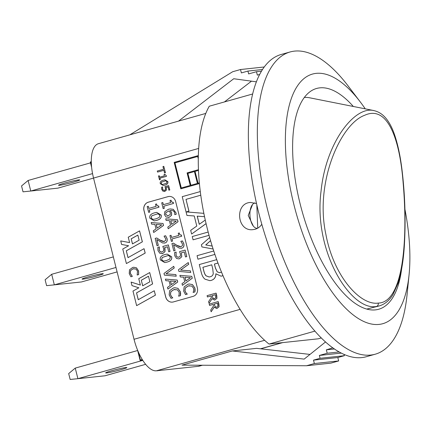 <?xml version="1.0" encoding="UTF-8"?>
<svg xmlns="http://www.w3.org/2000/svg" width="431" height="431" viewBox="0 0 431 431"><rect width="100%" height="100%" fill="white"/><g stroke="black" fill="none" stroke-linecap="round" stroke-linejoin="round"><path stroke-width="0.65" d="M378.219 303.09C360.343 305.703 333.637 276.411 325.863 234.259C314.571 182.184 340.716 123.832 364.648 115.298C386.44 105.142 399.456 135.679 403.147 182.906C408.135 240.412 403.157 302.578 378.219 303.09C378.504 304.787 377.912 305.913 376.441 306.468L378.79 306.048M378.747 306.058C384.506 304.523 389.258 300.687 393.002 294.545L398.174 282.962C401.39 272.796 403.448 260.394 404.353 245.751C405.851 220.031 405.027 194.381 401.881 168.801C400.183 155.311 397.684 143.782 394.381 134.213C392.221 128.023 389.597 122.943 386.51 118.988C382.89 114.404 378.633 111.602 373.752 110.578C355.058 105.746 326.03 141.88 321.084 190.895C312.992 251.758 351.287 311.403 376.441 306.468M304.27 97.465A112.631 46.769 -91.4 0 1 309.663 97.794L373.779 110.546M257.345 228.376C249.123 228.112 246.92 205.673 254.84 202.882M256.822 204.865L257.727 228.166M90.51 162.87L28.117 180.465L21.55 185.95L23.026 191.827L30.768 191.035L92.552 173.612M28.117 180.465L30.768 191.035L57.899 188.137L93.543 178.084M73.631 182.119A10.92 0.695 -14.1 0 1 58.519 185.26A10.92 0.695 -14.1 0 1 68.938 181.925A10.92 0.695 -14.1 0 1 79.703 179.937A10.92 0.695 -14.1 0 1 73.631 182.119M91.286 161.62L90.343 162.218L91.609 167.244M90.585 161.803L91.426 165.138M113.337 256.898L51.682 274.288L45.115 279.767L46.591 285.651L54.338 284.859L115.993 267.468M51.682 274.288L54.338 284.859L81.47 281.955L117.108 271.907M97.196 275.937A10.92 0.695 -14.1 0 1 82.084 279.083A10.92 0.695 -14.1 0 1 92.503 275.748A10.92 0.695 -14.1 0 1 103.268 273.76A10.92 0.695 -14.1 0 1 97.196 275.937M137.64 350.511L75.247 368.106L68.68 373.585L70.161 379.469L77.903 378.677L142.806 360.375M75.247 368.106L77.903 378.677L105.035 375.778L145.662 364.319M120.761 369.755A10.92 0.695 -14.1 0 1 105.649 372.901A10.92 0.695 -14.1 0 1 116.074 369.566A10.92 0.695 -14.1 0 1 126.833 367.578A10.92 0.695 -14.1 0 1 120.761 369.755M142.478 359.847L140.134 360.429L140.377 360.014L142.268 359.519M137.5 349.94L140.134 360.429M138.356 351.971L140.377 360.014M169.167 294.896L171.021 298.333L172.734 297.848L171.522 296.717L170.412 294.562L170.832 291.668L173.817 289.648L177.34 289.794L179.113 292.11L179.151 294.47L178.623 296.189L180.352 295.704L180.336 291.776L177.879 288.328L174.754 287.736L173.402 288L169.62 290.666L169.167 294.896M174.975 289.422L173.871 289.643L170.891 291.663L170.466 294.556L171.581 296.711L172.788 297.843L171.021 298.333M178.623 296.189L180.352 295.704M180.584 293.942L180.406 295.698M174.781 287.73L177.938 288.323L180.395 291.771L180.637 293.937M197.942 259.203L214.902 254.419L197.942 259.203L197.059 255.691L213.754 250.982M212.192 246.079L205.727 244.943L210.56 240.66M208.173 232.05L192.248 236.544L193.072 239.819L209.046 235.315M209.665 237.54L201.385 244.792L201.923 246.931L213.119 249.021M193.072 239.819L209.051 235.326M205.727 244.943L212.187 246.058M210.57 240.692L205.781 244.937M200.275 191.579L182.232 196.665L186.952 215.446L194.246 215.958L196.784 226.043L190.691 230.332L191.617 234.038L206.077 223.641M185.95 199.381L200.754 195.205L186.003 199.37L188.967 211.174L186.364 211.907L203.836 213.345L186.311 211.912L188.913 211.179L186.003 199.37M205.258 220.058L199.257 224.314L197.209 216.157L204.526 216.685M197.269 216.157L199.305 224.282M191.617 234.038L206.072 223.614M216.728 259.64L199.284 264.559L201.191 272.139C201.972 275.484 203.26 277.839 205.037 279.191L209.849 280.662L211.142 280.409C214.25 279.45 215.823 277.241 215.861 273.782L221.108 276.185L222.989 275.657M212.736 268.788L213.275 273.593C212.919 275.371 211.858 276.438 210.086 276.783L209.137 276.971L206.115 275.862C205.075 274.935 204.24 273.028 203.599 270.151L202.882 267.301L211.734 264.806L212.736 268.788M221.518 272.128L219.643 272.678L217.208 271.864L215.392 268.039L214.396 264.058L217.973 263.045L214.449 264.052L215.452 268.034L217.262 271.859L219.67 272.672M202.882 267.301L203.658 270.145C204.294 273.022 205.134 274.924 206.174 275.856L209.164 276.971M222.994 275.673L221.135 276.185M215.861 273.782L215.915 273.777C215.877 277.235 214.304 279.444 211.201 280.403L209.881 280.656M211.74 264.817L202.942 267.295M198.131 155.634L174.178 162.39L180.821 188.821L199.386 183.584M180.821 188.821L199.386 183.595M199.321 182.895L198.023 183.261L195.038 171.366L198.077 183.245M194.429 171.538L197.42 183.428L190.836 185.287L187.851 173.391L194.429 171.538L187.905 173.386L190.89 185.271M198.427 169.701L187.081 172.901L190.233 185.459L181.252 187.991L174.943 162.88L181.306 187.975M195.038 171.366L198.459 170.401L195.092 171.36M174.943 162.88L197.7 156.464L198.26 158.689M197.7 156.475L175.002 162.875M209.024 303.322L212.047 298.694L214.67 300.111L216.879 298.327L216.076 293.118L207.095 295.65L207.424 296.97L211.001 295.962L211.379 297.471L208.593 301.608L209.024 303.322L212.074 298.731M214.757 298.661L213.205 298.494L211.998 295.677L215.376 294.729L215.791 297.697L214.304 298.748M211.998 295.677L213.259 298.489L214.81 298.651M216.076 293.118L216.777 295.666L216.933 298.322L214.697 300.105M215.376 294.734L212.052 295.671M207.424 296.97L211.001 295.968M136.53 292.886L152.558 283.932L149.702 272.564L138.76 278.679L140.361 285.058L131.099 282.079L131.988 285.602L138.825 287.8L132.974 291.07L136.632 305.644L155.381 295.165L154.271 290.758L138.249 299.717L136.53 292.886L138.297 299.685M154.271 290.758L155.435 295.16L136.632 305.644M141.293 280.242L148.48 276.223L149.88 281.788L142.688 285.807L141.293 280.242L142.742 285.78M148.485 276.244L141.346 280.236M152.558 283.932L136.589 292.881M149.702 272.564L152.612 283.927M131.099 282.079L140.355 285.031M130.895 276.772L132.295 276.373L130.254 273.27L130.518 270.62L133.001 268.836L135.986 269.036L137.5 271.218L137.177 275L138.593 274.601L138.54 271.018L136.455 267.84L133.707 267.263L132.656 267.473L129.494 269.817L129.235 273.637L130.895 276.772L132.295 276.373M137.177 275L138.593 274.601M133.949 268.653L133.055 268.831L130.577 270.614L130.307 273.265L132.349 276.368M133.739 267.263L136.514 267.834L138.599 271.013L138.647 274.595M126.299 250.804L142.322 241.85L139.569 230.881L128.244 237.212L129.596 242.599L120.712 240.918L121.596 244.442L128.6 245.767L122.754 249.037L126.402 263.556L145.145 253.083L144.04 248.676L128.012 257.636L126.299 250.804L128.061 257.603M144.04 248.676L145.204 253.078L126.402 263.556M131.186 238.817L137.85 235.094L139.127 240.18L132.462 243.903L131.186 238.817L132.511 243.876M142.322 241.85L126.353 250.799M139.569 230.881L142.381 241.845M120.712 240.918L129.591 242.583M137.855 235.116L131.239 238.812M157.283 171.032L157.547 172.082L163.882 170.299L164.55 172.955L165.402 172.718L163.796 166.344L162.95 166.581L163.618 169.243L157.283 171.032M164.55 172.955L165.402 172.718M157.547 172.082L163.882 170.304M163.796 166.344L165.456 172.712M211.147 311.78L214.169 307.152L216.793 308.569L219.002 306.786L218.199 301.576L209.218 304.108L209.552 305.423L213.124 304.415L213.501 305.929L210.716 310.067L211.147 311.78L214.196 307.19M209.552 305.423L213.124 304.426M214.121 304.135L217.499 303.182L217.919 306.155L216.879 307.114L215.328 306.953L214.121 304.135L215.381 306.947L216.938 307.109M217.499 303.192L214.18 304.13M218.199 301.576L218.9 304.124L219.061 306.78L216.82 308.564M216.879 307.114L216.427 307.206M164.723 174.194L166.194 175.546L164.723 174.194L164.066 174.383L164.426 175.821L159.61 177.179L159.249 175.74L158.516 175.945L159.486 179.813L160.219 179.608L159.869 178.197L166.344 176.376L165.994 175.573M166.344 176.376L159.923 178.192L160.278 179.598L159.486 179.813M166.194 175.546L166.398 176.365M159.249 175.74L159.664 177.163M166.134 187.404L168.047 186.865L168.887 190.195L169.728 189.958L168.634 185.605L164.933 186.65L165.504 188.169L165.493 189.559L164.572 190.303L163.301 190.227L162.579 189.209L162.643 186.946L161.625 187.232L161.738 189.424L162.934 191.17L164.836 191.386L166.366 190.076L166.188 187.399L166.425 190.071L164.405 191.472M164.432 191.466L164.895 191.375M162.643 186.946L162.632 189.204L163.354 190.222L164.631 190.297M164.572 190.303L164.173 190.383M168.052 186.876L166.188 187.399M168.887 190.195L169.728 189.958M168.634 185.605L169.787 189.952M164.685 185.195C167.19 184.516 168.225 183.32 167.788 181.607L164.868 179.829L163.408 180.126C160.892 180.804 159.858 182.001 160.305 183.719L163.23 185.486L164.744 185.185L163.263 185.486M166.538 183.207L162.853 184.446L162.153 184.446L161.102 183.493L161.582 182.087L165.262 180.864L165.935 180.864L166.991 181.834L166.538 183.207M165.288 180.858L161.636 182.081L161.162 183.487L162.212 184.441L162.88 184.441M164.895 179.824L167.842 181.602C168.279 183.315 167.244 184.511 164.744 185.185M170.719 210.463L170.202 210.538C172.659 210.15 174.151 210.969 174.674 213L174.776 214.643L176.166 214.25L175.972 212.86L173.224 209.321L170.153 208.943L168.392 209.294L164.739 211.723L164.416 214.622L166.097 216.998L169.087 217.353L171.511 215.284L171.57 212.801L170.256 210.527L171.63 212.795L171.57 215.279L169.141 217.343L168.402 217.488M170.18 208.938L173.278 209.315L176.031 212.855L176.22 214.245L174.776 214.643M169.216 210.824L165.892 212.639L165.655 214.293L167.939 215.888M165.838 212.645L169.162 210.829L170.288 212.779L170.293 214.412L167.912 215.888L165.601 214.299L165.892 212.639M170.751 210.457L170.256 210.527M171.01 200.205L171.064 200.2C171.382 201.805 172.088 202.484 173.187 202.231L173.127 202.236C172.034 202.489 171.322 201.81 171.01 200.205L170.024 200.48L170.563 202.64L163.338 204.677L162.799 202.522L161.7 202.829L163.155 208.631L164.254 208.318L163.726 206.212L173.44 203.47L172.917 202.268M173.44 203.47L163.78 206.207L164.313 208.313L163.155 208.631M173.187 202.231L173.494 203.464M162.799 202.522L163.397 204.66M171.958 238.979L181.666 236.236L181.359 235.003C180.26 235.256 179.555 234.577 179.237 232.972L178.251 233.252L178.795 235.407L171.57 237.443L171.032 235.288L169.927 235.595L171.387 241.398L172.545 241.08L171.958 238.979L172.545 241.08M171.032 235.288L171.624 237.433M171.387 241.398L172.486 241.091M181.666 236.236L172.012 238.973M181.149 235.035L181.726 236.231M179.237 232.972L179.296 232.966C179.614 234.572 180.32 235.251 181.413 234.997M165.709 218.797L166.113 220.397L169.394 220.629L170.536 225.165L167.794 227.099L168.214 228.764L177.981 221.717L177.497 219.767L165.709 218.797L177.55 219.762L178.041 221.712L168.214 228.764M170.724 220.715L176.263 221.119L171.651 224.389L170.724 220.715M170.784 220.72L171.7 224.352M182.356 240.918L180.821 241.349L182.491 244.016L182.421 245.595L181.214 246.564C180.287 246.958 178.811 246.532 176.78 245.298L173.461 243.154L171.937 243.585L173.779 250.923L175.083 250.562L173.558 244.727L179.388 248.154L181.699 248.159C183.574 247.556 184.263 246.096 183.768 243.779L182.415 240.907L183.827 243.774C184.323 246.09 183.633 247.55 181.753 248.154L180.988 248.304M173.461 243.154L176.834 245.287L180.729 246.661M181.214 246.564L180.702 246.661M173.779 250.923L175.029 250.567M173.628 244.776L175.083 250.562M183.676 291.151L185.535 294.594L187.243 294.109L186.036 292.978L184.921 290.823L185.346 287.93L188.325 285.909L191.854 286.049L193.621 288.371L193.664 290.731L193.131 292.45L194.86 291.965L194.85 288.037L192.393 284.589L189.263 283.991L187.916 284.261L184.134 286.927L183.676 291.151M189.484 285.683L188.385 285.904L185.4 287.924L184.98 290.817L186.09 292.972L187.302 294.104L185.535 294.594M193.131 292.45L194.86 291.965M195.092 290.203L194.92 291.959M189.29 283.991L192.447 284.584L194.904 288.027L195.151 290.198M181.354 252.787L184.231 251.979L185.481 256.968L186.747 256.612L185.109 250.088L179.555 251.656L180.406 253.934L180.4 256.019L179.016 257.135L177.103 257.021L176.02 255.491L176.123 252.097L174.593 252.528L174.765 255.815L176.554 258.433L178.72 258.891L179.409 258.756L181.704 256.795L181.413 252.781L181.763 256.79L179.468 258.751L178.746 258.886M176.123 252.097L176.074 255.486L177.163 257.016L178.445 257.248M184.231 251.99L181.413 252.781M185.481 256.968L186.747 256.612M185.109 250.088L186.806 256.607M156.496 203.944L156.555 203.938C156.868 205.544 157.579 206.223 158.673 205.97L158.619 205.975C157.52 206.228 156.814 205.549 156.496 203.944L155.51 204.224L156.054 206.379L148.83 208.415L148.286 206.26L147.186 206.568L148.647 212.37L149.746 212.063L149.212 209.951L158.926 207.209L158.409 206.007M158.926 207.209L149.271 209.945L149.799 212.052L148.647 212.37M158.673 205.97L158.985 207.203M148.286 206.26L148.884 208.405M180.546 270.086L188.67 264.268L188.245 262.571L178.493 269.704L178.924 271.411L190.734 272.467L190.383 270.851L180.546 270.086L190.383 270.851M188.245 262.571L188.73 264.257L180.605 270.081M190.734 272.467L190.324 270.857M156.442 220.44C160.197 219.422 161.749 217.628 161.097 215.064L156.717 212.391L154.524 212.839C150.753 213.857 149.201 215.656 149.869 218.226L154.26 220.882L156.496 220.435L154.293 220.882M159.217 217.461L156.033 218.819L153.695 219.32L152.644 219.325L151.071 217.887L151.782 215.78L157.304 213.943L158.317 213.948L159.901 215.398L159.217 217.461M157.331 213.943L151.841 215.775L151.125 217.881L152.703 219.32L153.722 219.32M156.744 212.391L161.151 215.058C161.803 217.623 160.251 219.417 156.496 220.435M191.703 276.33L179.916 275.361L191.757 276.325L192.248 278.27L182.421 285.327L192.188 278.281L191.757 276.325M179.916 275.361L180.32 276.961L183.601 277.192L184.743 281.729L182.001 283.657L182.421 285.327M185.858 280.953L184.937 277.278L190.47 277.683L185.858 280.953M184.996 277.284L185.906 280.915M164.459 241.376C163.538 241.769 162.056 241.349 160.025 240.11L156.712 237.971L155.182 238.402L157.024 245.735L158.274 245.384L156.809 239.544L162.632 242.965L164.944 242.976C166.824 242.373 167.514 240.907 167.018 238.596L165.606 235.73L164.066 236.166L165.736 238.833L165.666 240.412L163.947 241.479M165.606 235.73L167.072 238.585C167.567 240.902 166.878 242.362 165.003 242.971L164.233 243.116M158.274 245.384L157.024 245.735M156.879 239.593L158.328 245.379M156.712 237.971L160.084 240.105L163.979 241.473M162.983 223.506L151.2 222.536L163.042 223.5L163.527 225.451L153.7 232.503L163.473 225.456L163.042 223.5M151.2 222.536L151.599 224.136L154.885 224.368L156.022 228.909L153.28 230.838L153.7 232.503M157.137 228.128L156.216 224.454L161.749 224.858L157.137 228.128M156.275 224.459L157.186 228.096M162.659 253.568L164.954 251.612L164.604 247.604L167.476 246.791L168.731 251.785L169.997 251.429L168.359 244.905L162.805 246.467L163.656 248.746L163.645 250.837L162.261 251.946L160.354 251.833L159.265 250.303L159.368 246.909L157.838 247.34L158.01 250.626L159.799 253.25L162.713 253.563L161.997 253.703M168.359 244.905L170.051 251.424L168.731 251.785M164.604 247.604L164.992 248.66L165.008 251.607L162.713 253.563M167.476 246.801L164.658 247.599M160.354 251.833L161.69 252.065M159.141 248.471L159.325 250.298L160.407 251.828M159.4 247.028L159.201 248.466M166.037 273.825L174.162 268.007L173.736 266.31L163.985 273.443L164.41 275.15L176.22 276.206L175.87 274.59L166.037 273.825L175.87 274.59M173.736 266.31L174.216 267.996L166.091 273.82M176.22 276.206L175.816 274.595M166.916 262.134C170.665 261.116 172.217 259.322 171.57 256.752L167.19 254.085L164.998 254.532C161.221 255.551 159.675 257.345 160.343 259.92L164.734 262.576L166.969 262.129L164.766 262.571M169.69 259.15L166.506 260.513L164.168 261.014L163.117 261.014L161.539 259.581L162.255 257.469L167.778 255.637L168.79 255.637L170.369 257.091L169.69 259.15M167.804 255.637L162.309 257.463L161.598 259.575L163.171 261.008L164.195 261.008M167.217 254.08L171.624 256.747C172.276 259.317 170.724 261.111 166.969 262.129M177.189 280.069L165.407 279.099L177.249 280.064L177.734 282.014L167.907 289.066L177.68 282.019L177.249 280.064M165.407 279.099L165.806 280.7L169.092 280.931L170.234 285.467L167.492 287.396L167.907 289.066M171.344 284.692L170.423 281.017L175.956 281.421L171.344 284.692M170.482 281.023L171.393 284.654M240.137 309.356L134.03 339.278L93.538 178.068L198.637 148.431M148.291 202.198L168.015 196.638A6.826 6.206 83.9 0 1 168.947 196.455A6.826 6.206 83.9 0 1 175.659 201.557L197.398 288.086A6.826 6.206 83.9 0 1 193.066 296.377L173.348 301.942A6.826 6.206 83.9 0 1 172.411 302.12A6.826 6.206 83.9 0 1 165.698 297.024L143.965 210.495A6.826 6.206 83.9 0 1 148.291 202.198L148.35 202.193A6.826 6.206 -96.1 0 0 144.019 210.49L165.757 297.018A6.826 6.206 -96.1 0 0 172.443 302.12M168.974 196.455A6.826 6.206 -96.1 0 0 168.068 196.633L148.35 202.193M401.6 269.1A114.678 47.194 -105.7 0 1 378.752 309.237A114.678 47.194 -105.7 0 1 302.206 211.675A114.678 47.194 -105.7 0 1 316.499 88.49A114.678 47.194 -105.7 0 1 319.743 87.865A114.678 47.194 -105.7 0 1 353.334 106.479M253.121 225.666L248.229 215.441L252.388 204.924M261.806 224.271C260.125 226.787 257.916 228.446 255.184 229.238L253.309 229.594C236.915 232.153 234.362 203.265 250.406 202.451L256.52 203.551M404.914 209.213A129.699 53.374 -105.7 0 1 409.073 274.714L407.042 294.901A157.003 64.607 -105.7 0 1 375.266 354.196L366.285 356.728A157.003 64.607 -105.7 0 1 361.846 357.579A157.003 64.607 -105.7 0 1 260.044 217.87A157.003 64.607 -105.7 0 1 281.06 54.511L290.047 51.979A157.003 64.607 -105.7 0 1 348.113 85.936L360.397 102.088A129.699 53.374 -105.7 0 1 365.256 108.849M224.422 101.942L251.488 81.168M256.31 81.825L233.731 78.738L178.531 121.111M129.785 134.855L232.681 71.729L240.514 69.526L241.365 72.92L247.933 71.067L248.644 73.911L256.477 71.702L257.329 75.096L259.581 74.466M264.176 66.994L240.514 69.526M262.436 69.515L247.933 71.067M261.401 71.18L256.477 71.702M332.861 347.828L326.342 349.843L327.194 353.237L319.36 355.446L320.077 358.29L313.509 360.144L314.366 363.538L306.533 365.747L330.841 363.144L338.669 360.936L337.818 357.541L344.38 355.694L344.046 354.347M310.002 354.417L256.59 348.356L232.287 350.953L304.157 359.115L325.567 341.918M334.494 348.97L326.342 349.843M339.267 351.944L327.194 353.237M341.395 353.091L319.36 355.446M344.38 355.694L320.077 358.29M337.818 357.541L313.509 360.144M338.669 360.936L314.366 363.538M306.533 365.747L181.99 365.138L232.287 350.953M157.326 370.708L180.594 368.219M157.988 370.638L157.358 370.816M321.359 337.936L318.31 338.798L269.03 344.067L314.986 331.105M252.571 94.006L209.283 106.215A136.525 56.181 -105.7 0 0 207.273 228.549A136.525 56.181 -105.7 0 0 269.03 344.067M409.073 274.714A129.699 53.374 -105.7 0 1 379.156 324.398A129.699 53.374 -105.7 0 1 286.173 158.974A129.699 53.374 -105.7 0 1 360.397 102.088M375.266 354.196A157.003 64.607 -105.7 0 1 370.827 355.047A157.003 64.607 -105.7 0 1 269.025 215.338A157.003 64.607 -105.7 0 1 290.047 51.979M202.166 365.235L198.287 366.328A34.13 14.045 74.3 0 0 199.257 366.145L202.468 365.24M198.287 366.328L156.458 370.8L264.639 340.296M134.03 339.278A34.13 14.045 74.3 0 0 156.458 370.8M205.786 113.423L98.408 143.706A34.13 14.045 74.3 0 0 93.538 178.068M282.251 342.65L260.469 348.792M378.574 306.102L366.819 309.054M260.69 348.819L282.741 342.602"/></g></svg>
